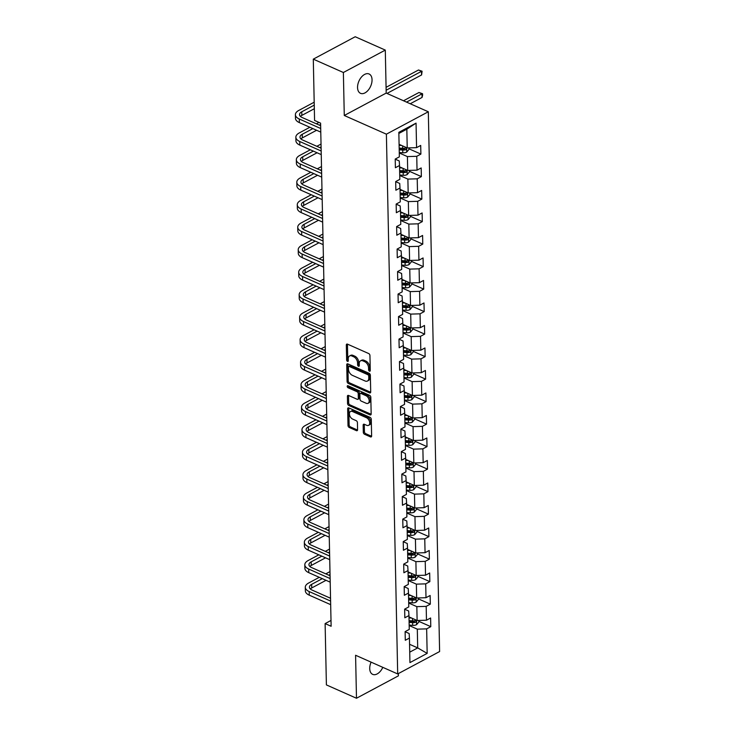 <?xml version="1.0" encoding="UTF-8"?>
<svg xmlns="http://www.w3.org/2000/svg" width="735" height="735" viewBox="0 0 735 735"><rect width="100%" height="100%" fill="white"/><g stroke="black" fill="none" stroke-linecap="round" stroke-linejoin="round"><path stroke-width="1.1" d="M369.448 371.175A1.139 0.717 -118.1 0 0 370.256 370.55L369.944 355.51A1.626 1.02 -118.1 0 0 368.731 353.563L347.471 344.136A1.626 1.02 -118.1 0 0 346.736 344.118A1.626 1.02 -118.1 0 0 346.323 345.027L346.635 360.067A1.139 0.717 -118.1 0 0 348.289 360.802L348.252 358.855A5.191 3.271 -118.1 0 1 349.584 355.951A5.191 3.271 -118.1 0 1 351.936 356.006L353.7 356.787A5.191 3.271 -118.1 0 1 357.577 362.998L357.623 364.946A1.139 0.717 -118.1 0 0 359.277 365.681L359.231 363.733A5.191 3.271 -118.1 0 1 360.563 360.83A5.191 3.271 -118.1 0 1 362.915 360.876L364.689 361.666A5.191 3.271 -118.1 0 1 368.566 367.867L368.602 369.815A1.139 0.717 -118.1 0 0 369.448 371.175M371.101 662.152A10.575 6.394 113.9 0 0 369.723 668.565A10.575 6.394 113.9 0 0 372.682 674.362A10.575 6.394 113.9 0 0 382.797 667.343M372.048 79.784A10.575 6.394 113.9 0 0 369.089 73.987A10.575 6.394 113.9 0 0 361.436 77.074A10.575 6.394 113.9 0 0 357.55 87.529A10.575 6.394 113.9 0 0 360.508 93.327A10.575 6.394 113.9 0 0 368.161 90.24A10.575 6.394 113.9 0 0 372.048 79.784M363.301 432.309A1.626 1.02 -118.1 0 0 364.514 434.247L370.477 436.893A1.626 1.02 -118.1 0 0 371.212 436.902A1.626 1.02 -118.1 0 0 371.625 436.002L371.276 419.29A1.626 1.02 -118.1 0 0 370.072 417.351L348.813 407.916A1.626 1.02 -118.1 0 0 348.078 407.907A1.626 1.02 -118.1 0 0 347.655 408.807L348.004 425.519A1.626 1.02 -118.1 0 0 349.217 427.458L356.42 430.655A1.626 1.02 -118.1 0 0 357.155 430.673A1.626 1.02 -118.1 0 0 357.577 429.764L357.421 422.616A1.626 1.02 -118.1 0 0 356.218 420.677L352.644 419.088A4.336 2.729 -118.1 0 1 349.612 415.238A4.336 2.729 -118.1 0 1 350.512 411.471A4.336 2.729 -118.1 0 1 352.478 411.517L366.48 417.719A4.336 2.729 -118.1 0 1 369.512 421.568A4.336 2.729 -118.1 0 1 368.602 425.335A4.336 2.729 -118.1 0 1 366.636 425.299L364.303 424.26A1.626 1.02 -118.1 0 0 363.568 424.251A1.626 1.02 -118.1 0 0 363.154 425.152L363.301 432.309L364.431 431.702A1.626 1.02 -118.1 0 0 365.644 433.641L371.607 436.287L370.477 436.893M355.584 655.262L356.484 698.25L326.395 684.901L325.118 623.602L331.127 626.266L320.589 123.131L314.571 120.457L313.294 59.149L343.374 72.499L344.274 115.487L386.389 134.174L397.69 673.949L355.584 655.262M369.558 392.858A1.626 1.02 -118.1 0 0 370.293 392.876A1.626 1.02 -118.1 0 0 370.706 391.966L370.357 375.254A1.626 1.02 -118.1 0 0 369.145 373.316L347.885 363.889A1.626 1.02 -118.1 0 0 347.15 363.871A1.626 1.02 -118.1 0 0 346.736 364.781L347.085 381.483A1.626 1.02 -118.1 0 0 348.298 383.422L369.558 392.858L370.688 392.251L349.428 382.816L348.298 383.422M370.817 397.277L371.166 413.98A1.626 1.02 -118.1 0 1 370.752 414.889A1.626 1.02 -118.1 0 1 370.017 414.871L348.757 405.444A1.626 1.02 -118.1 0 1 347.545 403.506L347.398 396.349A1.626 1.02 -118.1 0 1 347.811 395.448A1.626 1.02 -118.1 0 1 348.546 395.458L357.173 399.289A1.626 1.02 -118.1 0 0 357.908 399.298A1.626 1.02 -118.1 0 0 358.322 398.398L358.221 393.648A1.626 1.02 -118.1 0 0 357.008 391.709L348.032 387.731A1.139 0.717 -118.1 0 1 347.995 385.746L369.604 395.338A1.626 1.02 -118.1 0 1 370.817 397.277M386.389 134.174L428.312 111.766L439.613 651.55L397.69 673.949M418.794 621.332L430.783 626.652L430.609 617.997L426.475 620.211L426.181 606.366L430.315 604.152L430.131 595.497L425.997 597.711L425.712 583.856L429.846 581.651L429.663 572.997L425.528 575.202L425.234 561.356L429.369 559.142L429.194 550.487L425.06 552.702L424.766 538.856L428.9 536.642L428.716 527.987L424.582 530.201L424.297 516.347L428.431 514.142L428.248 505.487L424.113 507.692L423.819 493.846L427.963 491.642L427.779 482.987L423.645 485.192L423.351 471.346L427.485 469.132L427.311 460.477L423.167 462.692L422.882 448.846L427.017 446.632L426.833 437.977L422.698 440.191L422.414 426.337L426.548 424.132L426.364 415.477L422.23 417.682L421.936 403.837L426.07 401.632L425.896 392.968L421.761 395.182L421.467 381.336L425.602 379.122L425.418 370.468L421.284 372.682L420.999 358.836L425.133 356.622L424.949 347.967L420.815 350.172L420.521 336.327L424.655 334.122L424.481 325.467L420.346 327.672L420.052 313.827L424.187 311.612L424.003 302.958L419.869 305.172L419.584 291.326L423.718 289.112L423.535 280.458L419.4 282.672L419.106 268.817L423.25 266.612L423.066 257.957L418.932 260.162L418.638 246.317L422.772 244.112L422.588 235.457L418.454 237.662L418.169 223.817L422.303 221.602L422.12 212.948L417.985 215.162L417.7 201.316L421.835 199.102L421.651 190.448L417.517 192.662L417.223 178.807L421.357 176.602L421.183 167.947L417.039 170.152L416.754 156.307L420.889 154.093L420.705 145.438L416.57 147.652L416.056 123.131L398.839 132.337L399.353 156.858L395.219 159.063L395.393 167.718L399.528 165.513L399.252 160.956L395.219 159.164M430.783 626.652L426.649 628.866L427.164 653.387L409.946 662.593L409.432 638.072L405.297 640.277L405.114 631.622L409.248 629.417L408.963 615.562L404.82 617.777L404.645 609.122L408.779 606.908L408.485 593.062L404.351 595.276L404.167 586.622L408.311 584.408L408.017 570.562L403.882 572.767L403.699 564.112L407.833 561.908L407.548 548.053L403.414 550.267L403.23 541.612L407.365 539.398L407.071 525.553L402.936 527.767L402.762 519.112L406.896 516.898L406.602 503.052L402.468 505.257L402.284 496.603L406.418 494.398L406.133 480.552L401.999 482.757L401.815 474.103L405.95 471.898L405.656 458.043L401.521 460.257L401.347 451.602L405.481 449.388L405.187 435.543L401.053 437.757L400.869 429.102L405.003 426.888L404.719 413.042L400.584 415.247L400.4 406.593L404.535 404.388L404.25 390.542L400.106 392.747L399.932 384.093L404.066 381.888L403.772 368.033L399.638 370.247L399.454 361.592L403.588 359.378L403.304 345.533L399.169 347.747L398.986 339.092L403.12 336.878L402.835 323.033L398.701 325.238L398.517 316.583L402.651 314.378L402.357 300.523L398.223 302.737L398.039 294.083L402.183 291.868L401.889 278.023L397.754 280.237L397.571 271.582L401.705 269.368L401.42 255.523L397.286 257.728L397.102 249.073L401.236 246.868L400.942 233.023L396.808 235.228L396.634 226.573L400.768 224.368L400.474 210.513L396.34 212.727L396.156 204.073L400.29 201.859L400.005 188.013L395.871 190.227L395.687 181.573L399.822 179.358L399.528 165.513M408.697 603.04L416.837 606.651L417.122 620.496L408.991 616.885M404.645 609.214L408.678 611.005L408.963 615.562M417.122 620.496L426.475 620.211M416.837 606.651L426.181 606.366M408.228 580.531L416.368 584.141L416.653 597.996L408.513 594.385M404.176 586.714L408.21 588.505L408.485 593.062M416.653 597.996L425.997 597.711M416.368 584.141L425.712 583.856M407.75 558.03L415.891 561.641L416.185 575.487L408.044 571.876M403.699 564.214L407.732 566.005L408.017 570.562M416.185 575.487L425.528 575.202M415.891 561.641L425.234 561.356M407.282 535.53L415.422 539.141L415.716 552.986L407.576 549.376M403.23 541.713L407.263 543.496L407.548 548.053M415.716 552.986L425.06 552.702M415.422 539.141L424.766 538.856M406.813 513.03L414.953 516.641L415.238 530.486L407.098 526.876M402.762 519.204L406.795 520.996L407.071 525.553M415.238 530.486L424.582 530.201M414.953 516.641L424.297 516.347M406.336 490.521L414.476 494.131L414.77 507.986L406.63 504.375M402.284 496.704L406.317 498.495L406.602 503.052M414.77 507.986L424.113 507.692M414.476 494.131L423.819 493.846M405.867 468.02L414.007 471.631L414.301 485.477L406.161 481.866M401.815 474.204L405.849 475.995L406.133 480.552M414.301 485.477L423.645 485.192M414.007 471.631L423.351 471.346M405.398 445.52L413.539 449.131L413.823 462.976L405.683 459.366M401.347 451.703L405.38 453.486L405.656 458.043M413.823 462.976L423.167 462.692M413.539 449.131L422.882 448.846M404.93 423.011L413.061 426.631L413.355 440.476L405.215 436.866M400.878 429.194L404.911 430.986L405.187 435.543M413.355 440.476L422.698 440.191M413.061 426.631L422.414 426.337M404.452 400.511L412.592 404.121L412.886 417.967L404.746 414.356M400.4 406.694L404.434 408.485L404.719 413.042M412.886 417.967L422.23 417.682M412.592 404.121L421.936 403.837M403.984 378.01L412.124 381.621L412.409 395.467L404.278 391.856M399.932 384.194L403.965 385.976L404.25 390.542M412.409 395.467L421.761 395.182M412.124 381.621L421.467 381.336M403.515 355.51L411.646 359.121L411.94 372.967L403.8 369.356M399.463 361.684L403.497 363.476L403.772 368.033M411.94 372.967L421.284 372.682M411.646 359.121L420.999 358.836M403.037 333.001L411.177 336.612L411.471 350.466L403.331 346.856M398.986 339.184L403.019 340.976L403.304 345.533M411.471 350.466L420.815 350.172M411.177 336.612L420.521 336.327M402.569 310.501L410.709 314.111L410.994 327.957L402.863 324.346M398.517 316.684L402.55 318.475L402.835 323.033M410.994 327.957L420.346 327.672M410.709 314.111L420.052 313.827M402.1 288.001L410.24 291.611L410.525 305.457L402.385 301.846M398.048 294.184L402.082 295.966L402.357 300.523M410.525 305.457L419.869 305.172M410.24 291.611L419.584 291.326M401.622 265.5L409.762 269.111L410.056 282.957L401.916 279.346M397.571 271.674L401.604 273.466L401.889 278.023M410.056 282.957L419.4 282.672M409.762 269.111L419.106 268.817M401.154 242.991L409.294 246.602L409.588 260.456L401.448 256.846M397.102 249.174L401.135 250.966L401.42 255.523M409.588 260.456L418.932 260.162M409.294 246.602L418.638 246.317M400.685 220.491L408.825 224.101L409.11 237.947L400.97 234.336M396.634 226.674L400.667 228.466L400.942 233.023M409.11 237.947L418.454 237.662M408.825 224.101L418.169 223.817M400.217 197.991L408.348 201.601L408.642 215.447L400.502 211.836M396.156 204.165L400.189 205.956L400.474 210.513M408.642 215.447L417.985 215.162M408.348 201.601L417.7 201.316M399.739 175.481L407.879 179.092L408.173 192.947L400.033 189.336M395.687 181.664L399.721 183.456L400.005 188.013M408.173 192.947L417.517 192.662M407.879 179.092L417.223 178.807M399.27 152.981L407.41 156.592L407.695 170.437L399.555 166.827M407.695 170.437L417.039 170.152M407.41 156.592L416.754 156.307M416.056 123.131L406.832 129.185L407.227 147.937L399.087 144.326M407.227 147.937L416.57 147.652M344.274 115.487L386.197 93.088L385.296 50.099L343.374 72.499M385.296 50.099L355.207 36.75L313.294 59.149M356.484 698.25L398.398 675.851L398.352 673.6M386.197 93.088L428.312 111.766M331.007 620.45L325.118 623.602M406.832 129.185L398.857 133.448M409.56 644.292L417.7 647.903L417.305 629.151L409.165 625.54M409.726 652.165L417.7 647.903L427.164 653.387M405.114 631.723L409.147 633.515L409.432 638.072M417.305 629.151L426.649 628.866M408.89 148.773L420.889 154.093M409.358 171.273L421.357 176.602M409.836 193.783L421.835 199.102M410.305 216.283L422.303 221.602M410.773 238.783L422.772 244.112M411.251 261.283L423.25 266.612M411.719 283.793L423.718 289.112M412.188 306.293L424.187 311.612M412.666 328.793L424.655 334.122M413.134 351.302L425.133 356.622M413.603 373.803L425.602 379.122M414.081 396.303L426.07 401.632M414.549 418.803L426.548 424.132M415.018 441.312L427.017 446.632M415.486 463.813L427.485 469.132M415.964 486.313L427.963 491.642M416.433 508.822L428.431 514.142M416.901 531.322L428.9 536.642M417.379 553.822L429.369 559.142M417.847 576.323L429.846 581.651M418.316 598.832L430.315 604.152M370.256 370.339A1.139 0.717 -118.1 0 1 369.742 369.209L369.696 367.261A5.191 3.271 -118.1 0 0 365.819 361.06L364.689 361.666M360.563 360.83L361.693 360.223A5.191 3.271 -118.1 0 1 364.055 360.269L365.819 361.06M349.584 355.951L350.714 355.345A5.191 3.271 -118.1 0 1 353.066 355.4L354.84 356.181A5.191 3.271 -118.1 0 1 358.717 362.392L358.753 364.339A1.139 0.717 -118.1 0 0 359.268 365.47M347.471 344.136A1.626 1.02 -118.1 0 0 347.453 344.421L347.765 359.461A1.139 0.717 -118.1 0 0 348.289 360.591M347.885 363.889A1.626 1.02 -118.1 0 0 347.866 364.174L348.215 380.877A1.626 1.02 -118.1 0 0 349.428 382.816M368.731 376.081A1.139 0.717 -118.1 0 0 367.886 374.721L349.226 366.443A1.139 0.717 -118.1 0 0 348.418 367.068L348.463 369.117A5.191 3.271 -118.1 0 0 352.341 375.328L365.093 380.987A5.191 3.271 -118.1 0 0 367.445 381.033A5.191 3.271 -118.1 0 0 368.777 378.139L368.731 376.081L369.87 375.475A1.139 0.717 -118.1 0 0 369.025 374.115L367.886 374.721M348.712 366.434L349.842 365.828A1.139 0.717 -118.1 0 1 350.356 365.837L369.025 374.115M367.445 381.033L368.575 380.436A5.191 3.271 -118.1 0 0 369.907 377.533L368.777 378.139M369.87 375.475L369.907 377.533M370.017 414.871L371.147 414.274L349.888 404.838L348.757 405.444M348.546 395.458A1.626 1.02 -118.1 0 0 348.528 395.742L348.675 402.899A1.626 1.02 -118.1 0 0 349.888 404.838M357.908 399.298L359.038 398.692A1.626 1.02 -118.1 0 0 359.452 397.791L359.351 393.041A1.626 1.02 -118.1 0 0 358.147 391.103L349.171 387.125L348.032 387.731M348.326 385.893A1.139 0.717 -118.1 0 0 349.171 387.125M366.113 403.258A4.336 2.729 -118.1 0 0 368.079 403.294A4.336 2.729 -118.1 0 0 368.988 399.528A4.336 2.729 -118.1 0 0 365.956 395.678L361.023 393.491A1.626 1.02 -118.1 0 0 360.288 393.473A1.626 1.02 -118.1 0 0 359.874 394.383L359.975 399.123A1.626 1.02 -118.1 0 0 361.188 401.071L366.113 403.258M368.079 403.294L369.218 402.688A4.336 2.729 -118.1 0 0 370.118 398.921A4.336 2.729 -118.1 0 0 367.087 395.072L365.956 395.678M360.288 393.473L361.427 392.867A1.626 1.02 -118.1 0 1 362.162 392.885L367.087 395.072M364.303 424.26A1.626 1.02 -118.1 0 0 364.284 424.545L364.431 431.702M368.602 425.335L369.733 424.729A4.336 2.729 -118.1 0 0 370.642 420.962A4.336 2.729 -118.1 0 0 367.61 417.122L366.48 417.719M350.512 411.471L351.652 410.865A4.336 2.729 -118.1 0 1 353.618 410.911L367.61 417.122M348.813 407.916A1.626 1.02 -118.1 0 0 348.794 408.21L349.143 424.913A1.626 1.02 -118.1 0 0 350.347 426.851L357.55 430.048L356.42 430.655M401.769 145.512L399.105 145.328M408.871 147.891L408.908 149.462L406.666 152.117A4.382 2.141 178.8 0 1 402.78 152.788L399.261 152.54M399.206 149.802L402.716 150.05A4.382 2.141 -1.2 0 0 405.61 149.765C406.675 148.81 406.657 148.231 405.582 148.029A4.382 2.141 178.8 0 1 402.679 148.314L399.169 148.066M405.61 149.765L403.882 148.994A2.233 1.093 178.8 0 1 403.092 149.012L399.178 148.736M406.106 148.038L405.582 148.029M386.977 93.437L421.587 74.942L421.513 71.332L418.5 70L386.077 87.327M386.132 90.24L421.513 71.332L422.101 71.231L421.587 74.942M418.5 70L422.101 71.231M314.194 102.202L298.759 110.452A12.394 6.055 -1.2 0 0 295.387 114.715A12.394 6.055 -1.2 0 0 299.283 118.996L320.708 128.506M295.387 114.715L295.461 118.326A12.394 6.055 -1.2 0 0 299.356 122.607L320.782 132.116M320.644 125.713L302.113 117.49A8.269 4.033 178.8 0 1 299.512 114.632A8.269 4.033 178.8 0 1 301.763 111.793L314.249 105.114M300.422 116.415A8.269 4.033 178.8 0 1 301.837 115.395L314.332 108.725M402.238 168.021L399.583 167.828M409.34 170.391L409.377 171.962L407.144 174.618A4.382 2.141 178.8 0 1 403.249 175.288L399.73 175.04M399.675 172.302L403.193 172.55A4.382 2.141 -1.2 0 0 406.087 172.266C407.144 171.31 407.135 170.731 406.051 170.538A4.382 2.141 178.8 0 1 403.157 170.823L399.638 170.575M406.087 172.266L404.351 171.494A2.233 1.093 178.8 0 1 403.561 171.512L399.656 171.237M406.574 170.538L406.051 170.538M410.249 103.754L422.055 97.443L421.982 93.841L418.968 92.5L403.506 100.769M406.519 102.101L421.982 93.841L422.57 93.731L422.607 95.173L422.055 97.443M418.968 92.5L422.57 93.731M402.706 190.521L400.051 190.337M409.818 192.892L409.845 194.472L407.613 197.118A4.382 2.141 178.8 0 1 403.717 197.798L400.207 197.55M400.143 194.803L403.662 195.051A4.382 2.141 -1.2 0 0 406.556 194.766C407.613 193.81 407.603 193.241 406.519 193.039A4.382 2.141 178.8 0 1 403.625 193.323L400.106 193.075M406.556 194.766L404.829 194.003A2.233 1.093 178.8 0 1 404.039 194.012L400.125 193.737M407.043 193.048L406.519 193.039M309.867 127.274L299.228 132.962A12.394 6.055 -1.2 0 0 295.856 137.225A12.394 6.055 -1.2 0 0 299.751 141.506L321.177 151.006M295.856 137.225L295.929 140.826A12.394 6.055 -1.2 0 0 299.834 145.107L321.25 154.616M321.112 148.213L302.59 139.99A8.269 4.033 178.8 0 1 299.99 137.133A8.269 4.033 178.8 0 1 302.232 134.294L312.88 128.607M300.9 138.924A8.269 4.033 178.8 0 1 302.315 137.895L316.601 130.26M319.358 125.143L320.616 124.472M318.972 122.405L316.353 123.802M310.345 149.775L299.696 155.462A12.394 6.055 -1.2 0 0 296.324 159.725A12.394 6.055 -1.2 0 0 300.229 164.006L321.645 173.515M296.324 159.725L296.407 163.335A12.394 6.055 -1.2 0 0 300.303 167.617L321.719 177.117M321.59 170.713L303.059 162.49A8.269 4.033 178.8 0 1 300.459 159.642A8.269 4.033 178.8 0 1 302.71 156.794L313.349 151.107M301.368 161.424A8.269 4.033 178.8 0 1 302.783 160.405L317.079 152.761M319.835 147.643L321.094 146.972M321.03 144.06L316.822 146.311M403.184 213.021L400.52 212.838M410.286 215.401L410.323 216.972L408.081 219.627A4.382 2.141 178.8 0 1 404.195 220.298L400.676 220.05M400.621 217.312L404.131 217.56A4.382 2.141 -1.2 0 0 407.025 217.275C408.09 216.32 408.072 215.741 406.988 215.539A4.382 2.141 178.8 0 1 404.094 215.824L400.584 215.575M407.025 217.275L405.297 216.503A2.233 1.093 178.8 0 1 404.507 216.513L400.593 216.246M407.521 215.548L406.988 215.539M403.653 235.531L400.998 235.338M410.755 237.901L410.791 239.472L408.559 242.127A4.382 2.141 178.8 0 1 404.663 242.798L401.145 242.55M401.089 239.812L404.608 240.06A4.382 2.141 -1.2 0 0 407.502 239.775C408.559 238.82 408.55 238.241 407.466 238.039A4.382 2.141 178.8 0 1 404.572 238.324L401.053 238.085M407.502 239.775L405.766 239.004A2.233 1.093 178.8 0 1 404.976 239.022L401.062 238.746M407.989 238.048L407.466 238.039M404.121 258.031L401.466 257.847M411.233 260.401L411.26 261.972L409.027 264.628A4.382 2.141 178.8 0 1 405.132 265.298L401.613 265.059M401.558 262.312L405.077 262.56A4.382 2.141 -1.2 0 0 407.971 262.276C409.027 261.32 409.018 260.741 407.934 260.548A4.382 2.141 178.8 0 1 405.04 260.833L401.521 260.585M407.971 262.276L406.244 261.513A2.233 1.093 178.8 0 1 405.454 261.522L401.54 261.247M408.458 260.548L407.934 260.548M310.813 172.275L300.174 177.962A12.394 6.055 -1.2 0 0 296.802 182.225A12.394 6.055 -1.2 0 0 300.698 186.506L322.114 196.015M296.802 182.225L296.876 185.836A12.394 6.055 -1.2 0 0 300.771 190.117L322.196 199.617M322.059 193.213L303.527 185A8.269 4.033 178.8 0 1 300.927 182.142A8.269 4.033 178.8 0 1 303.178 179.294L313.817 173.607M301.837 183.925A8.269 4.033 178.8 0 1 303.252 182.905L317.548 175.261M320.304 170.143L321.562 169.473M321.498 166.56L317.3 168.811M311.282 194.775L300.643 200.462A12.394 6.055 -1.2 0 0 297.271 204.734A12.394 6.055 -1.2 0 0 301.166 209.016L322.591 218.516M297.271 204.734L297.344 208.336A12.394 6.055 -1.2 0 0 301.24 212.617L322.665 222.126M322.527 215.722L304.005 207.5A8.269 4.033 178.8 0 1 301.405 204.642A8.269 4.033 178.8 0 1 303.647 201.803L314.295 196.116M302.315 206.425A8.269 4.033 178.8 0 1 303.72 205.405L318.016 197.77M320.772 192.643L322.031 191.973M321.976 189.07L317.768 191.311M311.75 217.284L301.111 222.971A12.394 6.055 -1.2 0 0 297.739 227.234A12.394 6.055 -1.2 0 0 301.644 231.516L323.06 241.016M297.739 227.234L297.822 230.836A12.394 6.055 -1.2 0 0 301.717 235.117L323.134 244.626M323.005 238.223L304.474 230A8.269 4.033 178.8 0 1 301.874 227.143A8.269 4.033 178.8 0 1 304.125 224.304L314.764 218.617M302.783 228.934A8.269 4.033 178.8 0 1 304.198 227.914L318.494 220.27M321.25 215.153L322.509 214.482M322.444 211.57L318.237 213.811M312.228 239.785L301.58 245.472A12.394 6.055 -1.2 0 0 298.217 249.735A12.394 6.055 -1.2 0 0 302.113 254.016L323.529 263.525M298.217 249.735L298.291 253.345A12.394 6.055 -1.2 0 0 302.186 257.627L323.611 267.127M323.473 260.723L304.942 252.5A8.269 4.033 178.8 0 1 302.342 249.652A8.269 4.033 178.8 0 1 304.593 246.804L315.232 241.117M303.252 251.434A8.269 4.033 178.8 0 1 304.667 250.415L318.962 242.77M321.719 237.653L322.977 236.982M322.913 234.07L318.714 236.321M312.697 262.285L302.057 267.972A12.394 6.055 -1.2 0 0 298.686 272.235A12.394 6.055 -1.2 0 0 302.581 276.516L324.006 286.025M298.686 272.235L298.759 275.846A12.394 6.055 -1.2 0 0 302.655 280.127L324.08 289.627M323.942 283.232L305.411 275.009A8.269 4.033 178.8 0 1 302.82 272.152A8.269 4.033 178.8 0 1 305.062 269.313L315.701 263.626M303.73 273.935A8.269 4.033 178.8 0 1 305.135 272.915L319.431 265.28M322.187 260.153L323.446 259.483M323.391 256.57L319.183 258.821M313.165 284.794L302.526 290.481A12.394 6.055 -1.2 0 0 299.154 294.744A12.394 6.055 -1.2 0 0 303.05 299.026L324.475 308.525M299.154 294.744L299.228 298.346A12.394 6.055 -1.2 0 0 303.132 302.627L324.548 312.136M324.42 305.732L305.889 297.51A8.269 4.033 178.8 0 1 303.289 294.652A8.269 4.033 178.8 0 1 305.53 291.813L316.179 286.126M304.198 296.444A8.269 4.033 178.8 0 1 305.613 295.415L319.909 287.78M322.665 282.663L323.914 281.983M323.859 279.079L319.651 281.321M313.643 307.294L302.995 312.981A12.394 6.055 -1.2 0 0 299.632 317.244A12.394 6.055 -1.2 0 0 303.527 321.526L324.943 331.035M299.632 317.244L299.705 320.846A12.394 6.055 -1.2 0 0 303.601 325.136L325.026 334.636M324.888 328.233L306.357 320.01A8.269 4.033 178.8 0 1 303.757 317.162A8.269 4.033 178.8 0 1 306.008 314.314L316.647 308.627M304.667 318.944A8.269 4.033 178.8 0 1 306.082 317.924L320.377 310.28M323.134 305.163L324.392 304.492M324.328 301.58L320.129 303.831M314.111 329.794L303.472 335.482A12.394 6.055 -1.2 0 0 300.1 339.745A12.394 6.055 -1.2 0 0 303.996 344.026L325.421 353.535M300.1 339.745L300.174 343.355A12.394 6.055 -1.2 0 0 304.069 347.637L325.495 357.137M325.357 350.733L306.826 342.519A8.269 4.033 178.8 0 1 304.235 339.662A8.269 4.033 178.8 0 1 306.477 336.814L317.116 331.127M305.144 341.444A8.269 4.033 178.8 0 1 306.55 340.424L320.846 332.78M323.602 327.663L324.861 326.992M324.796 324.08L320.598 326.331M314.58 352.295L303.941 357.982A12.394 6.055 -1.2 0 0 300.569 362.254A12.394 6.055 -1.2 0 0 304.465 366.535L325.89 376.035M300.569 362.254L300.643 365.855A12.394 6.055 -1.2 0 0 304.547 370.137L325.963 379.646M325.835 373.242L307.303 365.019A8.269 4.033 178.8 0 1 304.703 362.162A8.269 4.033 178.8 0 1 306.945 359.323L317.594 353.636M305.613 363.944A8.269 4.033 178.8 0 1 307.028 362.925L321.314 355.29M324.08 350.163L325.329 349.492M325.274 346.589L321.066 348.831M315.058 374.804L304.409 380.491A12.394 6.055 -1.2 0 0 301.038 384.754A12.394 6.055 -1.2 0 0 304.942 389.035L326.358 398.535M301.038 384.754L301.12 388.356A12.394 6.055 -1.2 0 0 305.016 392.637L326.432 402.146M326.303 395.742L307.772 387.52A8.269 4.033 178.8 0 1 305.172 384.662A8.269 4.033 178.8 0 1 307.423 381.823L318.062 376.136M306.082 386.454A8.269 4.033 178.8 0 1 307.496 385.425L321.792 377.79M324.548 372.673L325.807 372.002M325.743 369.089L321.535 371.331M315.526 397.304L304.887 402.991A12.394 6.055 -1.2 0 0 301.515 407.254A12.394 6.055 -1.2 0 0 305.411 411.536L326.836 421.045M301.515 407.254L301.589 410.865A12.394 6.055 -1.2 0 0 305.484 415.146L326.91 424.646M326.772 418.243L308.241 410.02A8.269 4.033 178.8 0 1 305.641 407.172A8.269 4.033 178.8 0 1 307.892 404.323L318.531 398.636M306.55 408.954A8.269 4.033 178.8 0 1 307.965 407.934L322.261 400.29M325.017 395.173L326.276 394.502M326.211 391.59L322.013 393.841M315.995 419.804L305.356 425.491A12.394 6.055 -1.2 0 0 301.984 429.754A12.394 6.055 -1.2 0 0 305.879 434.036L327.305 443.545M301.984 429.754L302.057 433.365A12.394 6.055 -1.2 0 0 305.953 437.647L327.378 447.146M327.24 440.752L308.718 432.529A8.269 4.033 178.8 0 1 306.118 429.672A8.269 4.033 178.8 0 1 308.36 426.833L319.008 421.137M307.028 431.454A8.269 4.033 178.8 0 1 308.443 430.434L322.729 422.8M325.486 417.673L326.744 417.002M326.689 414.09L322.481 416.341M316.463 442.305L305.824 448.001A12.394 6.055 -1.2 0 0 302.452 452.264A12.394 6.055 -1.2 0 0 306.357 456.545L327.773 466.045M302.452 452.264L302.535 455.865A12.394 6.055 -1.2 0 0 306.431 460.147L327.847 469.656M327.718 463.252L309.187 455.029A8.269 4.033 178.8 0 1 306.587 452.172A8.269 4.033 178.8 0 1 308.838 449.333L319.477 443.646M307.496 453.954A8.269 4.033 178.8 0 1 308.911 452.935L323.207 445.3M325.963 440.182L327.222 439.502M327.158 436.599L322.95 438.841M316.941 464.814L306.293 470.501A12.394 6.055 -1.2 0 0 302.93 474.764A12.394 6.055 -1.2 0 0 306.826 479.045L328.242 488.545M302.93 474.764L303.004 478.366A12.394 6.055 -1.2 0 0 306.899 482.647L328.325 492.156M328.187 485.752L309.656 477.529A8.269 4.033 178.8 0 1 307.055 474.672A8.269 4.033 178.8 0 1 309.306 471.833L319.945 466.146M307.965 476.464A8.269 4.033 178.8 0 1 309.38 475.444L323.676 467.8M326.432 462.683L327.691 462.012M327.626 459.099L323.428 461.35M317.41 487.314L306.771 493.001A12.394 6.055 -1.2 0 0 303.399 497.264A12.394 6.055 -1.2 0 0 307.294 501.546L328.72 511.055M303.399 497.264L303.472 500.875A12.394 6.055 -1.2 0 0 307.368 505.156L328.793 514.656M328.655 508.252L310.124 500.03A8.269 4.033 178.8 0 1 307.533 497.182A8.269 4.033 178.8 0 1 309.775 494.333L320.423 488.646M308.443 498.964A8.269 4.033 178.8 0 1 309.848 497.944L324.144 490.3M326.9 485.183L328.159 484.512M328.104 481.6L323.896 483.85M317.878 509.814L307.239 515.501A12.394 6.055 -1.2 0 0 303.867 519.764A12.394 6.055 -1.2 0 0 307.763 524.046L329.188 533.555M303.867 519.764L303.941 523.375A12.394 6.055 -1.2 0 0 307.846 527.657L329.262 537.166M329.133 530.762L310.602 522.539A8.269 4.033 178.8 0 1 308.002 519.682A8.269 4.033 178.8 0 1 310.253 516.843L320.892 511.156M308.911 521.464A8.269 4.033 178.8 0 1 310.326 520.444L324.622 512.809M327.378 507.683L328.637 507.012M328.573 504.109L324.365 506.351M318.356 532.324L307.708 538.011A12.394 6.055 -1.2 0 0 304.345 542.274A12.394 6.055 -1.2 0 0 308.241 546.555L329.657 556.055M304.345 542.274L304.419 545.875A12.394 6.055 -1.2 0 0 308.314 550.157L329.739 559.666M329.602 553.262L311.07 545.039A8.269 4.033 178.8 0 1 308.47 542.182A8.269 4.033 178.8 0 1 310.721 539.343L321.36 533.656M309.38 543.974A8.269 4.033 178.8 0 1 310.795 542.945L325.09 535.31M327.847 530.192L329.105 529.522M329.041 526.609L324.842 528.851M404.599 280.531L401.935 280.347M411.701 282.901L411.738 284.482L409.496 287.128A4.382 2.141 178.8 0 1 405.601 287.808L402.091 287.56M402.027 284.822L405.545 285.061A4.382 2.141 -1.2 0 0 408.44 284.776C409.496 283.82 409.487 283.251 408.403 283.048A4.382 2.141 178.8 0 1 405.509 283.333L401.999 283.085M408.44 284.776L406.712 284.013A2.233 1.093 178.8 0 1 405.922 284.022L402.008 283.747M408.936 283.058L408.403 283.048M405.068 303.031L402.412 302.848M412.17 305.411L412.206 306.982L409.965 309.637A4.382 2.141 178.8 0 1 406.078 310.308L402.56 310.06M402.504 307.322L406.023 307.57A4.382 2.141 -1.2 0 0 408.917 307.285C409.974 306.33 409.955 305.751 408.88 305.549A4.382 2.141 178.8 0 1 405.986 305.833L402.468 305.585M408.917 307.285L407.181 306.513A2.233 1.093 178.8 0 1 406.391 306.532L402.477 306.256M409.404 305.558L408.88 305.549M405.536 325.541L402.881 325.348M412.647 327.911L412.675 329.482L410.442 332.137A4.382 2.141 178.8 0 1 406.547 332.808L403.028 332.56M402.973 329.822L406.492 330.07A4.382 2.141 -1.2 0 0 409.386 329.785C410.442 328.83 410.433 328.251 409.349 328.058A4.382 2.141 178.8 0 1 406.455 328.343L402.936 328.095M409.386 329.785L407.649 329.014A2.233 1.093 178.8 0 1 406.859 329.032L402.955 328.756M409.873 328.058L409.349 328.058M406.005 348.041L403.35 347.857M413.116 350.411L413.143 351.991L410.911 354.637A4.382 2.141 178.8 0 1 407.015 355.317L403.506 355.069M403.441 352.322L406.96 352.57A4.382 2.141 -1.2 0 0 409.854 352.285C410.911 351.33 410.902 350.751 409.818 350.558A4.382 2.141 178.8 0 1 406.924 350.843L403.405 350.595M409.854 352.285L408.127 351.523A2.233 1.093 178.8 0 1 407.337 351.532L403.423 351.256M410.35 350.567L409.818 350.558M406.483 370.541L403.827 370.357M413.584 372.911L413.621 374.492L411.379 377.147A4.382 2.141 178.8 0 1 407.493 377.818L403.974 377.569M403.919 374.832L407.429 375.08A4.382 2.141 -1.2 0 0 410.332 374.795C411.389 373.839 411.37 373.261 410.295 373.058A4.382 2.141 178.8 0 1 407.392 373.343L403.882 373.095M410.332 374.795L408.596 374.023A2.233 1.093 178.8 0 1 407.806 374.032L403.892 373.766M410.819 373.068L410.295 373.058M406.951 393.05L404.296 392.858M414.053 395.421L414.09 396.992L411.857 399.647A4.382 2.141 178.8 0 1 407.962 400.318L404.443 400.07M404.388 397.332L407.907 397.58A4.382 2.141 -1.2 0 0 410.801 397.295C411.857 396.34 411.848 395.761 410.764 395.559A4.382 2.141 178.8 0 1 407.87 395.843L404.351 395.605M410.801 397.295L409.064 396.523A2.233 1.093 178.8 0 1 408.274 396.542L404.369 396.266M411.288 395.568L410.764 395.559M407.42 415.551L404.764 415.358M414.531 417.921L414.558 419.492L412.326 422.147A4.382 2.141 178.8 0 1 408.43 422.818L404.921 422.579M404.856 419.832L408.375 420.08A4.382 2.141 -1.2 0 0 411.269 419.795C412.326 418.84 412.317 418.261 411.233 418.068A4.382 2.141 178.8 0 1 408.338 418.353L404.82 418.105M411.269 419.795L409.542 419.023A2.233 1.093 178.8 0 1 408.752 419.042L404.838 418.766M411.756 418.068L411.233 418.068M407.897 438.051L405.233 437.867M414.999 440.421L415.036 442.001L412.794 444.647A4.382 2.141 178.8 0 1 408.908 445.327L405.389 445.079M405.334 442.332L408.844 442.58A4.382 2.141 -1.2 0 0 411.738 442.295C412.804 441.34 412.785 440.77 411.701 440.568A4.382 2.141 178.8 0 1 408.807 440.853L405.297 440.605M411.738 442.295L410.011 441.533A2.233 1.093 178.8 0 1 409.22 441.542L405.307 441.266M412.234 440.577L411.701 440.568M408.366 460.551L405.711 460.367M415.468 462.931L415.505 464.502L413.272 467.157A4.382 2.141 178.8 0 1 409.377 467.827L405.858 467.579M405.803 464.842L409.321 465.09A4.382 2.141 -1.2 0 0 412.216 464.805C413.272 463.849 413.263 463.27 412.179 463.068A4.382 2.141 178.8 0 1 409.285 463.353L405.766 463.105M412.216 464.805L410.479 464.033A2.233 1.093 178.8 0 1 409.689 464.051L405.775 463.776M412.702 463.078L412.179 463.068M408.835 483.06L406.179 482.867M415.946 485.431L415.973 487.002L413.741 489.657A4.382 2.141 178.8 0 1 409.845 490.328L406.326 490.08M406.271 487.342L409.79 487.59A4.382 2.141 -1.2 0 0 412.684 487.305C413.741 486.349 413.731 485.771 412.647 485.578A4.382 2.141 178.8 0 1 409.753 485.853L406.235 485.614M412.684 487.305L410.957 486.533A2.233 1.093 178.8 0 1 410.167 486.552L406.253 486.276M413.171 485.578L412.647 485.578M409.312 505.561L406.648 505.377M416.414 507.931L416.451 509.502L414.209 512.157A4.382 2.141 178.8 0 1 410.323 512.828L406.804 512.589M406.749 509.842L410.259 510.09A4.382 2.141 -1.2 0 0 413.153 509.805C414.209 508.85 414.2 508.271 413.116 508.078A4.382 2.141 178.8 0 1 410.222 508.363L406.712 508.115M413.153 509.805L411.425 509.043A2.233 1.093 178.8 0 1 410.635 509.052L406.721 508.776M413.649 508.078L413.116 508.078M409.781 528.061L407.126 527.877M416.883 530.431L416.92 532.011L414.687 534.667A4.382 2.141 178.8 0 1 410.791 535.337L407.273 535.089M407.218 532.351L410.736 532.59A4.382 2.141 -1.2 0 0 413.63 532.305C414.687 531.359 414.669 530.78 413.594 530.578A4.382 2.141 178.8 0 1 410.7 530.863L407.181 530.615M413.63 532.305L411.894 531.543A2.233 1.093 178.8 0 1 411.104 531.552L407.19 531.276M414.117 530.587L413.594 530.578M410.249 550.561L407.594 550.377M417.361 552.941L417.388 554.512L415.156 557.167A4.382 2.141 178.8 0 1 411.26 557.837L407.741 557.589M407.686 554.851L411.205 555.1A4.382 2.141 -1.2 0 0 414.099 554.815C415.156 553.859 415.146 553.28 414.062 553.078A4.382 2.141 178.8 0 1 411.168 553.363L407.649 553.115M414.099 554.815L412.363 554.043A2.233 1.093 178.8 0 1 411.582 554.061L407.668 553.786M414.586 553.087L414.062 553.078M410.718 573.07L408.063 572.877M417.829 575.441L417.866 577.012L415.624 579.667A4.382 2.141 178.8 0 1 411.729 580.338L408.219 580.09M408.155 577.352L411.673 577.6A4.382 2.141 -1.2 0 0 414.568 577.315C415.624 576.359 415.615 575.781 414.531 575.588A4.382 2.141 178.8 0 1 411.637 575.872L408.127 575.624M414.568 577.315L412.84 576.543A2.233 1.093 178.8 0 1 412.05 576.562L408.136 576.286M415.064 575.588L414.531 575.588M411.196 595.57L408.541 595.387M418.298 597.941L418.334 599.521L416.093 602.167A4.382 2.141 178.8 0 1 412.206 602.847L408.688 602.599M408.632 599.852L412.142 600.1A4.382 2.141 -1.2 0 0 415.045 599.815C416.102 598.86 416.083 598.29 415.009 598.088A4.382 2.141 178.8 0 1 412.114 598.373L408.596 598.125M415.045 599.815L413.309 599.053A2.233 1.093 178.8 0 1 412.519 599.062L408.605 598.786M415.532 598.097L415.009 598.088M318.825 554.824L308.185 560.511A12.394 6.055 -1.2 0 0 304.814 564.774A12.394 6.055 -1.2 0 0 308.709 569.055L330.134 578.564M304.814 564.774L304.887 568.385A12.394 6.055 -1.2 0 0 308.783 572.666L330.208 582.166M330.07 575.762L311.539 567.539A8.269 4.033 178.8 0 1 308.948 564.691A8.269 4.033 178.8 0 1 311.19 561.843L321.829 556.156M309.858 566.474A8.269 4.033 178.8 0 1 311.263 565.454L325.559 557.81M328.315 552.692L329.574 552.022M329.519 549.109L325.311 551.36M411.664 618.071L409.009 617.887M418.775 620.45L418.803 622.021L416.57 624.676A4.382 2.141 178.8 0 1 412.675 625.347L409.156 625.099M409.101 622.361L412.62 622.609A4.382 2.141 -1.2 0 0 415.514 622.324C416.57 621.369 416.561 620.79 415.477 620.588A4.382 2.141 178.8 0 1 412.583 620.873L409.064 620.625M415.514 622.324L413.777 621.553A2.233 1.093 178.8 0 1 412.987 621.562L409.083 621.295M416.001 620.597L415.477 620.588M319.293 577.324L308.654 583.011A12.394 6.055 -1.2 0 0 305.282 587.274A12.394 6.055 -1.2 0 0 309.178 591.556L330.603 601.065M305.282 587.274L305.356 590.885A12.394 6.055 -1.2 0 0 309.26 595.166L330.676 604.666M330.548 598.262L312.017 590.049A8.269 4.033 178.8 0 1 309.417 587.192A8.269 4.033 178.8 0 1 311.658 584.343L322.307 578.656M310.326 588.974A8.269 4.033 178.8 0 1 311.741 587.954L326.037 580.31M328.793 575.193L330.043 574.522M329.987 571.609L325.78 573.86M369.696 367.261L368.566 367.867M364.055 360.269L362.915 360.876M358.753 364.339L357.623 364.946M358.717 362.392L357.577 362.998M354.84 356.181L353.7 356.787M353.066 355.4L351.936 356.006M347.765 359.461L346.635 360.067M347.453 344.421L346.323 345.027M369.742 369.209L368.602 369.815M348.215 380.877L347.085 381.483M347.866 364.174L346.736 364.781M350.356 365.837L349.226 366.443M348.675 402.899L347.545 403.506M348.528 395.742L347.398 396.349M359.452 397.791L358.322 398.398M359.351 393.041L358.221 393.648M358.147 391.103L357.008 391.709M362.162 392.885L361.023 393.491M364.284 424.545L363.154 425.152M353.618 410.911L352.478 411.517M350.347 426.851L349.217 427.458M349.143 424.913L348.004 425.519M348.794 408.21L347.655 408.807M365.644 433.641L364.514 434.247M406.721 152.053L406.63 147.68M402.679 148.314L402.633 145.898M402.78 152.788L402.716 150.05M299.283 118.996L299.356 122.607M301.763 111.793L301.837 115.395M407.199 174.553L407.107 170.18M403.157 170.823L403.102 168.407M403.249 175.288L403.193 172.55M407.668 197.053L407.576 192.68M403.625 193.323L403.579 190.907M403.717 197.798L403.662 195.051M299.751 141.506L299.834 145.107M302.232 134.294L302.315 137.895M300.229 164.006L300.303 167.617M302.71 156.794L302.783 160.405M408.136 219.554L408.044 215.18M404.094 215.824L404.048 213.407M404.195 220.298L404.131 217.56M408.614 242.063L408.522 237.69M404.572 238.324L404.516 235.907M404.663 242.798L404.608 240.06M409.083 264.563L408.991 260.19M405.04 260.833L404.985 258.417M405.132 265.298L405.077 262.56M300.698 186.506L300.771 190.117M303.178 179.294L303.252 182.905M301.166 209.016L301.24 212.617M303.647 201.803L303.72 205.405M301.644 231.516L301.717 235.117M304.125 224.304L304.198 227.914M302.113 254.016L302.186 257.627M304.593 246.804L304.667 250.415M302.581 276.516L302.655 280.127M305.062 269.313L305.135 272.915M303.05 299.026L303.132 302.627M305.53 291.813L305.613 295.415M303.527 321.526L303.601 325.136M306.008 314.314L306.082 317.924M303.996 344.026L304.069 347.637M306.477 336.814L306.55 340.424M304.465 366.535L304.547 370.137M306.945 359.323L307.028 362.925M304.942 389.035L305.016 392.637M307.423 381.823L307.496 385.425M305.411 411.536L305.484 415.146M307.892 404.323L307.965 407.934M305.879 434.036L305.953 437.647M308.36 426.833L308.443 430.434M306.357 456.545L306.431 460.147M308.838 449.333L308.911 452.935M306.826 479.045L306.899 482.647M309.306 471.833L309.38 475.444M307.294 501.546L307.368 505.156M309.775 494.333L309.848 497.944M307.763 524.046L307.846 527.657M310.253 516.843L310.326 520.444M308.241 546.555L308.314 550.157M310.721 539.343L310.795 542.945M409.551 287.063L409.459 282.69M405.509 283.333L405.463 280.917M405.601 287.808L405.545 285.061M410.029 309.573L409.937 305.19M405.986 305.833L405.931 303.417M406.078 310.308L406.023 307.57M410.498 332.073L410.406 327.7M406.455 328.343L406.4 325.917M406.547 332.808L406.492 330.07M410.966 354.573L410.874 350.2M406.924 350.843L406.878 348.427M407.015 355.317L406.96 352.57M411.444 377.073L411.352 372.7M407.392 373.343L407.346 370.927M407.493 377.818L407.429 375.08M411.912 399.583L411.82 395.209M407.87 395.843L407.815 393.427M407.962 400.318L407.907 397.58M412.381 422.083L412.289 417.71M408.338 418.353L408.292 415.937M408.43 422.818L408.375 420.08M412.849 444.583L412.758 440.21M408.807 440.853L408.761 438.437M408.908 445.327L408.844 442.58M413.327 467.092L413.235 462.71M409.285 463.353L409.23 460.937M409.377 467.827L409.321 465.09M413.796 489.593L413.704 485.219M409.753 485.853L409.698 483.437M409.845 490.328L409.79 487.59M414.264 512.093L414.173 507.72M410.222 508.363L410.176 505.946M410.323 512.828L410.259 510.09M414.742 534.593L414.65 530.22M410.7 530.863L410.644 528.447M410.791 535.337L410.736 532.59M415.211 557.102L415.119 552.729M411.168 553.363L411.113 550.947M411.26 557.837L411.205 555.1M415.679 579.603L415.587 575.229M411.637 575.872L411.591 573.456M411.729 580.338L411.673 577.6M416.157 602.103L416.065 597.73M412.114 598.373L412.059 595.956M412.206 602.847L412.142 600.1M308.709 569.055L308.783 572.666M311.19 561.843L311.263 565.454M416.626 624.603L416.534 620.23M412.583 620.873L412.528 618.457M412.675 625.347L412.62 622.609M309.178 591.556L309.26 595.166M311.658 584.343L311.741 587.954"/></g></svg>
